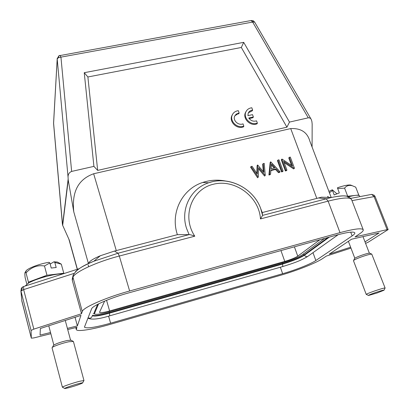 <?xml version="1.0" encoding="UTF-8"?>
<svg xmlns="http://www.w3.org/2000/svg" width="409" height="409" viewBox="0 0 409 409"><rect width="100%" height="100%" fill="white"/><g stroke="black" fill="none" stroke-linecap="round" stroke-linejoin="round"><path stroke-width="0.61" d="M370.978 194.51L371.633 194.387L373.984 196.402L387.108 229.633L388.151 229.572L368.1 242.266L365.585 243.365M73.206 274.991L72.194 279.316L72.316 280.39L81.514 313.734L33.829 329.133L31.069 330.467L31.324 338.166L33.916 337.895L50.854 333.724M81.514 313.734L82.27 311.505C82.904 307.609 105.992 297.45 129.633 290.993L340.012 232.639C354.204 228.835 361.945 227.874 363.228 229.771L351.556 199.536C349.122 196.765 347.41 195.625 346.428 196.126L343.851 195.906C342.9 195.783 337.082 196.264 331.433 197.475L262.583 215.385L260.467 218.922C259.173 196.606 234.889 178.743 213.462 184.224C191.811 189.091 181.438 216.269 194.786 236.192C191.852 235.078 189.96 234.551 189.116 234.613L177.388 234.669C170.047 212.782 182.179 188.973 202.752 182.46C210.318 179.945 218.13 179.5 226.182 181.131M387.108 229.633L355.002 236.908L359.649 233.795C362.323 232.005 363.519 230.661 363.228 229.771M67.715 329.567L76.928 327.292L76.304 329.521C76.78 332.031 92.408 329.526 109.852 324.455L280.354 275.344C296.464 270.748 316.085 263.023 322.594 258.585L326.346 256.08L350.968 248.11M67.393 328.376L77.393 325.917L80.956 315.39L40.348 328.509L40.062 335.089L50.532 332.517M110.599 323.192C95.205 327.471 86.483 328.785 84.443 327.139L91.565 308.902C92.327 305.784 110.236 297.956 128.467 292.962L336.551 235.114C347.686 232.118 353.775 231.361 354.808 232.844C355.032 233.524 354.143 234.541 352.144 235.901L315.845 260.518C310.881 263.958 295.37 270.083 282.639 273.713L110.599 323.192L108.584 316.137M365.012 241.877L379.123 232.936L351.53 239.229L329.281 254.117L350.625 247.205M72.199 279.316L72.47 278.033M88.6 263.268C89.367 261.239 93.278 258.733 100.328 255.748L114.454 251.07L177.388 234.669M33.829 329.133L23.64 289.608L23.661 286.525M23.446 286.602L22.219 287.292L21.283 288.447L20.956 291.06L23.64 289.608L74.106 273.376M331.203 197.47L309.838 141.1C307.323 132.286 300.947 128.109 290.712 128.574L93.656 173.753C76.084 180.098 72.015 194.71 73.773 211.816L68.221 180.011L68.063 177.163C67.976 174.387 69.167 172.47 71.636 171.422L93.912 166.381L84.239 72.7L243.703 42.342L289.475 122.087L308.268 117.828C309.669 117.746 310.646 118.247 311.198 119.341L311.898 121.488L312.159 124.05L312.082 147.02M97.664 170.405L286.929 127.189L241.315 47.48L87.889 76.974L97.664 170.405L93.912 166.381M289.475 122.087L286.929 127.189M68.134 179.183L62.557 225.068L53.574 122.961M62.557 225.068L69.223 239.925L77.398 269.245M20.885 290.722L21.846 301.147L31.324 338.166L21.743 300.39M62.378 223.881L62.403 224.178M251.1 20.532L252.66 22.066L254.638 22.081M59.366 55.537L58.906 55.767L58.339 57.715L60.941 57.132L60.011 55.343M57.229 58.293L57.204 58.988L58.339 57.715M53.579 123.63L57.204 58.988L68.063 177.163M104.638 301.106L99.51 312.312C100.266 313.033 103.635 312.583 109.612 310.963L284.782 261.417C290.738 259.638 295.063 257.885 297.752 256.152L319.874 239.751M324.567 238.447L302.123 254.919C298.171 257.445 291.888 259.991 283.273 262.558L109.131 311.868C100.425 314.235 95.507 314.894 94.377 313.846L98.584 303.877M93.211 313.657L94.382 313.861L94.142 312.583L97.659 304.352M88.656 266.688L88.139 264.868M25.102 286.06L28.323 283.227C35.649 278.657 55.486 273.345 62.838 273.928M36.069 279.659L44.673 276.724L53.507 274.812M63.625 273.672L63.789 273.248L46.969 275.242L28.441 282.149L28.201 283.299M25.644 272.425L26.278 270.584L25.271 272.195C24.755 272.317 24.714 274.158 25.154 277.711L26.836 284.204M50.164 264.081L53.942 261.801L54.811 262.435L56.186 267.506L51.237 268.053L49.862 262.951L48.993 262.307C40.333 263.616 28.921 267.783 26.278 270.584M63.789 273.248L61.309 264.173L54.811 262.435M49.862 262.951L44.494 265.973L46.969 275.242M61.309 264.173L60.21 263.544M53.942 261.801L57.372 262.046L58.635 262.716M25.271 272.195L26.038 272.905L28.441 282.149M26.038 272.905C31.273 267.174 37.423 264.863 44.494 265.973M26.115 272.823L25.818 272.614M261.515 210.661L262.23 212.562L321.474 197.194L331.433 197.475C342.819 195.129 348.473 195.328 348.386 198.079M293.642 168.922L294.439 168.247L293.642 168.922L284.178 162.613M294.439 168.247L290.313 157.087L289.327 157.322L288.769 157.966L291.51 165.4M289.327 157.322L292.568 166.105L282.031 159.081L281.28 159.771L285.375 170.957L286.366 170.711L286.924 170.093L283.693 161.289L294.214 168.303M277.982 160.057L277.445 160.696L281.53 171.903L282.527 171.657L283.074 171.039L278.979 159.817L277.982 160.057L282.077 171.284L283.074 171.039M270.543 174.122L270.022 174.735L268.923 175.006L270.175 162.45L270.692 161.811L269.444 174.392L270.543 174.122L270.947 170.072L276.019 168.835L278.984 172.046L280.073 171.78L270.692 161.811M270.896 170.579L275.487 169.459L276.019 168.835M280.073 171.78L279.531 172.393L278.447 172.659L275.487 169.459M251.049 166.545L250.569 167.174L257.604 177.792L258.248 177.143L258.606 167.608L265.247 175.425L264.229 163.37L263.197 163.615L263.928 172.388L257.614 164.96L257.276 174.081L252.102 166.289L251.049 166.545L258.248 177.143M265.247 175.425L264.592 176.069L258.56 168.784M263.309 171.637L262.69 164.254L263.197 163.615M256.826 173.406L257.118 165.594L257.614 164.96M262.23 212.562L262.583 215.385L260.691 208.539C253.851 189.219 231.136 176.79 211.847 181.862L208.656 182.792C190.609 188.534 180.108 209.413 186.601 228.534L189.116 234.613L118.048 253.217L93.865 261.228C84.167 265.283 77.976 268.851 75.302 271.929M348.713 196.77C354.767 195.195 358.361 194.858 359.501 195.753L359.894 196.622M348.57 196.709L350.656 196.274M358.422 195.323L358.775 195.021L347.292 196.3M351.582 185.43L350.641 185.037C348.018 184.75 343.616 185.666 337.43 187.777L339.301 192.941L334.148 194.95L332.297 189.796L336.96 193.856M347.67 196.156L344.588 188.15L337.604 188.508M327.686 196.504L328.018 197.378M332.466 190.522L329.414 192.746M344.588 188.15C346.449 185.686 349.035 184.883 352.353 185.752L355.707 187.153L358.775 195.021M328.902 191.392L332.297 189.796M285.375 170.957L285.927 170.338L286.924 170.093M281.821 159.132L285.927 170.338M281.53 171.903L282.077 171.284M268.923 175.006L269.444 174.392M278.447 172.659L278.984 172.046M271.075 168.779L271.545 163.983L275.073 167.808L271.075 168.779M274.168 168.027L271.438 165.067M257.604 177.792L258.099 177.179M264.592 176.069L265.104 175.461M243.703 42.342L241.315 47.48M249.122 118.559L252.9 117.72L253.376 116.994L252.527 114.643L247.91 115.66L248.222 113.17C249.04 111.35 250.518 110.333 252.655 110.123L251.801 107.761C248.892 108.16 246.883 109.617 245.783 112.132C243.314 117.582 249.797 124.806 256.049 123.533L257.384 123.196L256.535 120.844C253.396 121.754 250.804 120.813 248.754 118.017L253.376 116.994M252.655 110.123L252.184 110.859L248.391 112.797M246.106 111.432L245.323 112.869C242.859 118.308 249.332 125.522 255.564 124.244L256.903 123.912L257.384 123.196M239.163 113.053L238.314 110.681C235.287 111.1 233.227 112.628 232.138 115.277C229.812 120.762 236.274 127.818 242.496 126.55L243.851 126.212L243.007 123.845C238.575 125.849 232.736 120.563 234.613 116.263L236.197 114.131L239.163 113.053L238.718 113.789L237.614 113.968L234.781 115.87M232.45 114.556L231.704 116.013C229.388 121.488 235.835 128.528 242.041 127.26L243.396 126.923L243.851 126.212M84.239 72.7L87.889 76.974M255.564 124.244L256.049 123.533M242.041 127.26L242.496 126.55M237.614 113.968L238.053 113.232M77.393 325.917L75.036 317.302M53.39 345.564L53.599 345.206C56.35 343.55 60.972 341.965 67.465 340.457L71.171 340.262M52.061 347.844L52.311 347.44C53.625 346.147 63.16 342.88 68.978 341.73L73.405 341.469L83.968 380.528L79.612 381.28C72.93 382.962 61.846 386.807 62.398 387.236L52.061 347.844M82.638 382.86L83.968 380.528M79.024 383.535C72.848 385.109 62.848 388.657 64.873 388.55L68.456 387.814C75.23 385.927 79.924 384.337 82.531 383.049C83.022 382.65 81.851 382.814 79.024 383.535M354.46 258.703L354.577 258.452C355.406 257.757 357.578 256.765 361.096 255.467C365.38 253.958 368.238 253.191 369.675 253.171L369.935 253.289M353.488 260.743L353.632 260.456C354.618 259.638 357.231 258.447 361.459 256.888C366.617 255.073 370.053 254.153 371.766 254.122L385.104 288.013C384.261 287.9 380.728 288.902 374.491 291.009C369.291 292.839 366.541 293.974 366.234 294.419L353.488 260.743M384.097 290.083L385.104 288.013M375.283 292.614C370.36 294.352 368.11 295.303 368.524 295.472L377.175 292.946L384.036 290.216C384.061 289.848 381.142 290.646 375.283 292.614M72.316 280.39L72.914 277.655C73.272 272.803 95.875 262.077 119.316 256.039L118.048 253.217L114.454 251.07M100.328 255.748L93.865 261.228C81.427 266.029 74.397 271.147 72.787 276.576L82.27 311.505M79.142 268.682L23.456 286.586L22.454 287.108L21.682 290.4M21.846 301.147L20.956 291.06L31.069 330.467M76.335 329.046L75.921 327.543M328.391 197.389L328.054 196.504M290.712 128.574L316.786 198.35M308.268 117.828L252.66 22.066L60.941 57.132L71.636 171.422M62.669 225.431L68.221 180.011M73.773 211.816L88.441 263.595M252.66 22.066L253.197 20.752L251.371 20.481L58.886 55.777L57.194 58.768L53.559 123.298L62.388 224.091M280.947 250.574L284.782 261.417M109.612 310.963L106.565 300.313M297.752 256.152L294.408 246.832M282.384 262.813L282.44 263.636L109.346 312.706C100.205 315.211 94.602 316.065 92.531 315.257M327.926 237.511L304.132 254.853C299.562 257.757 292.328 260.686 282.44 263.636L282.501 264.076L109.443 313.166L109.198 311.852M329.352 237.118L304.485 255.18L303.181 254.142M338.233 234.654L308.376 255.957C306.949 257.092 305.656 256.832 304.485 255.18C299.848 258.12 292.522 261.085 282.501 264.076C282.905 265.64 282.824 266.515 282.261 266.688L109.822 315.789M87.889 318.146C91.524 319.961 98.809 319.178 109.75 315.809L109.443 313.166C99.98 315.763 94.275 316.612 92.342 315.712M92.25 315.927C91.519 318.069 90.113 318.683 88.042 317.757M280.364 267.23L282.639 273.713M350.717 232.159L352.144 235.901M315.845 260.518L312.982 252.67M94.413 313.539L94.142 312.583M116.294 250.589L93.656 173.753M318.35 197.941L326.121 198.754L328.12 201.136C342.236 197.593 350.048 197.061 351.556 199.536M260.467 218.922L328.12 201.136L340.012 232.639M351.98 200.645L375.048 196.432L374.235 195.251L374.997 196.371M371.715 194.393L374.235 195.251L371.633 194.387L350.861 198.345M129.633 290.993L119.316 256.039L194.786 236.192M76.304 329.521L75.772 327.578M68.845 239.086L77.265 269.286M311.08 119.157L254.618 22.04L253.197 20.752M307.614 256.515C299.235 261.494 291.775 263.698 282.445 266.637M57.372 262.046L61.212 264.076M261.934 211.739L260.697 208.544C253.452 188.022 228.58 175.666 208.662 182.792L202.752 182.46M388.151 229.572L375.048 196.432M350.641 185.037L352.353 185.752M245.323 112.869L245.783 112.132M231.704 116.013L232.138 115.277M65.261 320.457L70.537 340.053M48.763 325.789L53.83 345.032M53.599 345.206L52.311 347.44M70.823 340.073L73.001 341.264M64.694 388.448L62.633 387.313M362.982 236.617L369.358 253.171M348.396 241.325L354.818 258.258M354.577 258.452L353.632 260.456M369.675 253.171L371.766 254.122M368.391 295.41L366.403 294.465"/></g></svg>
